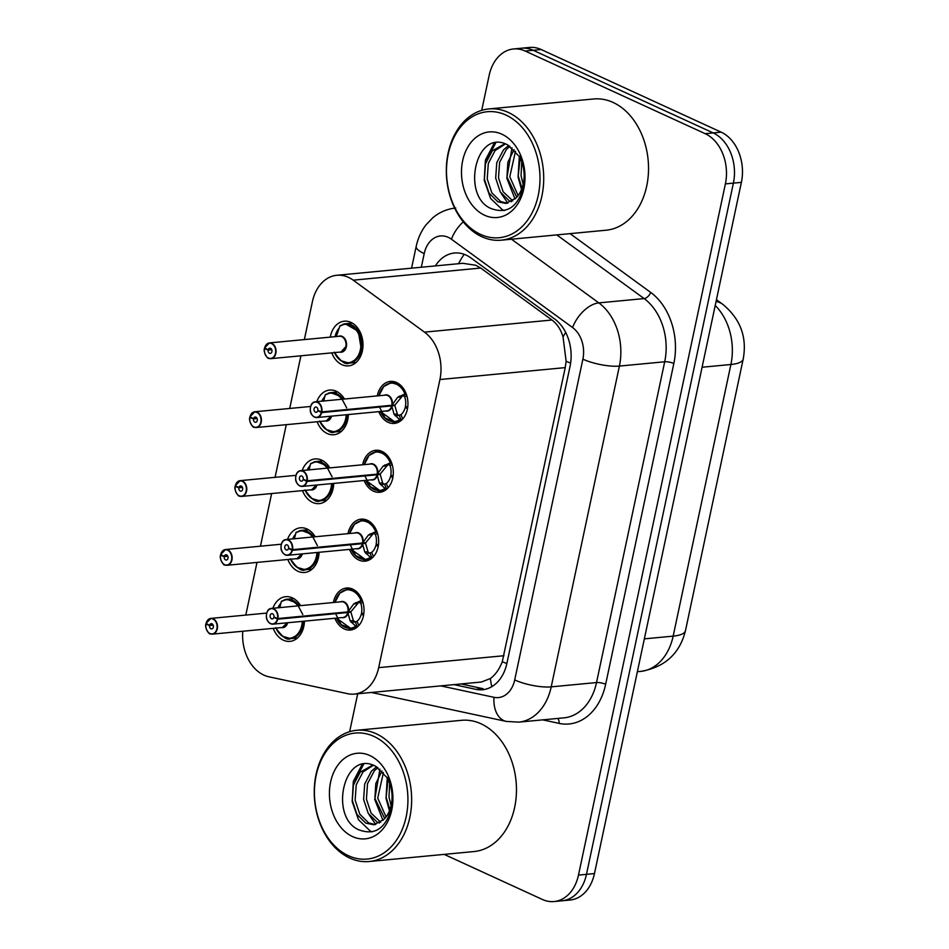 <?xml version="1.0" encoding="UTF-8"?>
<svg xmlns="http://www.w3.org/2000/svg" width="949" height="949" viewBox="0 0 949 949"><rect width="100%" height="100%" fill="white"/><g stroke="black" fill="none" stroke-linecap="round" stroke-linejoin="round"><path stroke-width="1.42" d="M333.36 602.52A21.092 15.528 84.6 0 1 346.444 588.036A21.092 15.528 84.6 0 1 352.672 589.139A21.092 15.528 84.6 0 1 363.989 611.797A21.092 15.528 84.6 0 1 350.442 630.029A21.092 15.528 84.6 0 1 344.214 628.926A21.092 15.528 84.6 0 1 334.867 618.262M347.998 533.646A21.092 15.528 84.6 0 1 361.083 519.162A21.092 15.528 84.6 0 1 367.31 520.266A21.092 15.528 84.6 0 1 378.627 542.923A21.092 15.528 84.6 0 1 365.08 561.156A21.092 15.528 84.6 0 1 358.852 560.052A21.092 15.528 84.6 0 1 349.505 549.4M362.637 464.773A21.092 15.528 84.6 0 1 375.721 450.289A21.092 15.528 84.6 0 1 381.949 451.392A21.092 15.528 84.6 0 1 393.266 474.049A21.092 15.528 84.6 0 1 379.719 492.282A21.092 15.528 84.6 0 1 373.491 491.179A21.092 15.528 84.6 0 1 364.143 480.526M377.275 395.899A21.092 15.528 84.6 0 1 390.359 381.415A21.092 15.528 84.6 0 1 396.587 382.53A21.092 15.528 84.6 0 1 407.904 405.176A21.092 15.528 84.6 0 1 394.357 423.42A21.092 15.528 84.6 0 1 388.129 422.305A21.092 15.528 84.6 0 1 378.781 411.652M272.885 608.273A22.444 16.513 84.6 0 1 285.744 596.684A22.444 16.513 84.6 0 1 292.363 597.858A22.444 16.513 84.6 0 1 300.56 605.64M304.439 621.156A22.444 16.513 84.6 0 1 289.991 641.358A22.444 16.513 84.6 0 1 283.371 640.184A22.444 16.513 84.6 0 1 273.229 628.357M287.523 539.4A22.444 16.513 84.6 0 1 300.382 527.81A22.444 16.513 84.6 0 1 307.002 528.984A22.444 16.513 84.6 0 1 315.198 536.766M319.078 552.282A22.444 16.513 84.6 0 1 304.629 572.484A22.444 16.513 84.6 0 1 298.01 571.31A22.444 16.513 84.6 0 1 287.867 559.483M302.162 470.526A22.444 16.513 84.6 0 1 315.021 458.936A22.444 16.513 84.6 0 1 321.652 460.123A22.444 16.513 84.6 0 1 329.837 467.893M333.716 483.421A22.444 16.513 84.6 0 1 319.267 503.611A22.444 16.513 84.6 0 1 312.648 502.436A22.444 16.513 84.6 0 1 302.506 490.609M316.8 401.652A22.444 16.513 84.6 0 1 329.659 390.063A22.444 16.513 84.6 0 1 336.29 391.249A22.444 16.513 84.6 0 1 344.475 399.019M348.354 414.547A22.444 16.513 84.6 0 1 333.906 434.737A22.444 16.513 84.6 0 1 327.286 433.563A22.444 16.513 84.6 0 1 317.144 421.747M330.288 337.12A22.444 16.513 84.6 0 1 344.297 321.201A22.444 16.513 84.6 0 1 350.928 322.375A22.444 16.513 84.6 0 1 362.957 346.48A22.444 16.513 84.6 0 1 348.556 365.875A22.444 16.513 84.6 0 1 341.925 364.689A22.444 16.513 84.6 0 1 331.782 352.874M242.79 631.251A39.55 29.111 -95.4 0 0 268.911 676.803L347.642 693.695A39.55 29.111 -95.4 0 0 354.309 694.099L481.487 682.011L490.431 678.488C495.402 674.858 499.34 669.259 502.282 661.702L565.236 367.619L566.138 361.284L563.042 336.919C560.906 329.659 557.217 324.024 551.962 320.015L480.692 268.045L475.757 265.257L462.792 263.3L336.788 275.281A39.55 29.111 -95.4 0 0 312.399 301.735L304.356 339.588M354.309 694.099A39.55 29.111 -95.4 0 0 378.687 667.645L439.921 379.529A39.55 29.111 -95.4 0 0 424.488 332.138L353.218 280.169A39.55 29.111 -95.4 0 0 348.449 277.357A39.55 29.111 -95.4 0 0 336.788 275.281M300.904 355.804L289.718 408.461M286.266 424.678L275.08 477.335M271.628 493.551L260.441 546.197M256.989 562.425L245.803 615.071M481.712 110.333L489.138 75.434A39.55 29.111 84.6 0 1 513.516 48.968A39.55 29.111 84.6 0 1 525.188 51.044L705.19 133.679A39.55 29.111 84.6 0 1 725.392 183.892L578.475 875.097L586.47 874.337A39.55 29.111 84.6 0 1 562.081 900.791A39.55 29.111 84.6 0 0 586.47 874.337L733.387 183.133L586.47 874.337L594.465 873.566A39.55 29.111 84.6 0 1 570.076 900.032L554.086 901.55A39.55 29.111 84.6 0 1 542.413 899.474L444.191 854.385M705.19 133.679L713.185 132.919A39.55 29.111 84.6 0 1 733.387 183.133A39.55 29.111 84.6 0 0 713.185 132.919L533.184 50.285L713.185 132.919L721.181 132.16A39.55 29.111 84.6 0 1 741.383 182.374L594.465 873.566M513.516 48.968L521.511 48.209A39.55 29.111 84.6 0 1 533.184 50.285A39.55 29.111 84.6 0 0 521.511 48.209L529.506 47.45A39.55 29.111 84.6 0 1 541.179 49.526L721.181 132.16M453.93 684.632L475.876 689.342A39.55 29.111 -95.4 0 0 482.543 689.733A39.55 29.111 -95.4 0 0 506.92 663.28L570.041 366.361A39.55 29.111 -95.4 0 0 554.607 318.959L470.858 257.903A39.55 29.111 -95.4 0 0 466.089 255.091A39.55 29.111 -95.4 0 0 454.417 253.015A39.55 29.111 -95.4 0 0 435.389 265.91M349.647 731.667L357.702 693.778M578.475 875.097A39.55 29.111 84.6 0 1 554.086 901.55M475.876 689.342L482.982 688.666L461.036 683.956M265.518 348.425L264.534 348.615A7.651 5.623 -95.4 0 0 268.496 358.01A7.651 5.623 -95.4 0 0 275.471 353.289A7.651 5.623 -95.4 0 0 271.568 343.585A7.651 5.623 -95.4 0 0 264.664 347.986L268.187 349.825L271.663 349.493M347.453 363.159A19.775 14.555 -95.4 0 0 349.185 363.135A19.775 14.555 -95.4 0 0 361.379 349.908A19.775 14.555 -95.4 0 0 351.272 324.807A19.775 14.555 -95.4 0 0 345.448 323.763A19.775 14.555 -95.4 0 0 342.874 324.333M336.243 336.551L335.211 336.017A19.775 14.555 84.6 0 1 339.505 327.654M264.451 348.556C262.873 352.257 268.413 359.873 268.567 358.224L270.963 358.651L340.952 351.996A7.912 5.824 -95.4 0 0 345.827 346.705A7.912 5.824 -95.4 0 0 341.794 336.67A7.912 5.824 -95.4 0 0 339.457 336.254L269.457 342.909A7.912 5.824 84.6 0 1 271.794 343.324A7.912 5.824 84.6 0 1 276.04 351.818A7.912 5.824 84.6 0 1 270.963 358.651A7.912 5.824 84.6 0 1 268.626 358.236M268.187 349.825A2.633 1.945 84.6 0 1 269.777 348.176A2.633 1.945 84.6 0 1 270.56 348.307A2.633 1.945 84.6 0 1 271.972 351.142A2.633 1.945 84.6 0 1 270.287 353.419A2.633 1.945 84.6 0 1 269.504 353.277A2.633 1.945 84.6 0 1 268.14 350.051L271.758 349.707M345.827 346.705L340.964 351.996M268.14 350.051L264.534 348.615M264.664 347.986L264.664 347.88A7.912 5.824 84.6 0 1 269.457 342.909L264.593 347.903M341.059 360.739L349.125 363.135L356.836 359.137L361.379 349.908L358.319 331.367L345.282 323.799L339.813 326.124L336.349 336.551M340.323 325.614L339.813 326.124A19.277 14.188 84.6 0 1 359.019 335.009A19.277 14.188 84.6 0 1 353.882 360.62A19.277 14.188 84.6 0 1 334.511 352.613M392.779 421.985A19.775 14.555 -95.4 0 0 395.116 422.02A19.775 14.555 -95.4 0 0 400.241 420.182L394.06 414.274L391.759 405.911L394.867 405.614L392.945 405.152M321.83 411.913L321.462 411.854A7.651 5.623 -95.4 0 0 317.5 402.471A7.651 5.623 -95.4 0 0 310.525 407.18A7.651 5.623 -95.4 0 0 314.427 416.896A7.651 5.623 -95.4 0 0 321.331 412.483L321.687 412.566A7.912 5.824 84.6 0 1 316.895 417.536A7.912 5.824 84.6 0 1 314.558 417.121A7.912 5.824 84.6 0 1 310.311 408.628A7.912 5.824 84.6 0 1 315.388 401.783A7.912 5.824 84.6 0 1 317.725 402.198A7.912 5.824 84.6 0 1 321.83 411.913L391.901 405.259L397.655 397.323L405.899 393.515L399.683 385.164L391.296 382.661L383.882 386.468M391.83 405.259A7.912 5.824 -95.4 0 0 387.726 395.543A7.912 5.824 -95.4 0 0 385.389 395.128L315.388 401.783C312.079 402.032 310.37 404.855 310.276 410.253C310.311 412.945 311.723 415.235 314.499 417.109L316.895 417.536L386.884 410.881A7.912 5.824 -95.4 0 0 391.688 405.911L391.759 405.911M405.899 393.515L405.911 393.515A19.775 14.555 -95.4 0 0 397.204 383.681A19.775 14.555 -95.4 0 0 391.379 382.649A19.775 14.555 -95.4 0 0 389.92 382.886M401.7 419.968L394.95 422.008L380.395 411.498M399.244 396.172L403.42 395.78L406.196 393.847M407.714 407.192L405.448 406.302A14.496 10.676 -95.4 0 0 404.76 396.896L403.42 395.78M321.687 412.566L391.688 405.911L390.656 405.377M321.331 412.483L317.808 410.644A2.633 1.945 84.6 0 1 316.219 412.305A2.633 1.945 84.6 0 1 315.436 412.163A2.633 1.945 84.6 0 1 314.024 409.339A2.633 1.945 84.6 0 1 315.709 407.05A2.633 1.945 84.6 0 1 316.492 407.192A2.633 1.945 84.6 0 1 317.856 410.431L321.462 411.854M407.477 408.687L405.199 407.489L407.714 407.251M391.901 405.259L394.998 404.962L402.53 395.863M394.867 405.614L397.275 413.966L398.39 415.425L400.988 414.642A14.496 10.676 -95.4 0 0 405.199 407.489M379.137 406.326L385.045 417.975L394.95 422.008M250.868 417.299L249.895 417.489A7.651 5.623 -95.4 0 0 253.858 426.884A7.651 5.623 -95.4 0 0 260.833 422.163A7.651 5.623 -95.4 0 0 256.93 412.459A7.651 5.623 -95.4 0 0 250.026 416.86L253.537 418.699L257.025 418.367M332.814 432.032A19.775 14.555 -95.4 0 0 334.546 432.009A19.775 14.555 -95.4 0 0 346.741 418.782A19.775 14.555 -95.4 0 0 347.263 414.654M342.98 399.161A19.775 14.555 -95.4 0 0 336.634 393.669A19.775 14.555 -95.4 0 0 330.81 392.637A19.775 14.555 -95.4 0 0 328.235 393.206M321.853 401.178A19.775 14.555 84.6 0 1 324.866 396.528M326.314 420.87A7.912 5.824 -95.4 0 0 331.047 416.196L326.326 420.87L256.325 427.524A7.912 5.824 84.6 0 1 253.988 427.109M253.537 418.699A2.633 1.945 84.6 0 1 255.139 417.038A2.633 1.945 84.6 0 1 255.922 417.18A2.633 1.945 84.6 0 1 257.333 420.016A2.633 1.945 84.6 0 1 255.649 422.293A2.633 1.945 84.6 0 1 254.866 422.151A2.633 1.945 84.6 0 1 253.502 418.912L257.12 418.568M253.502 418.912L249.895 417.489A7.912 5.824 84.6 0 0 253.881 427.062M250.026 416.86L250.026 416.741A7.912 5.824 84.6 0 1 254.818 411.771A7.912 5.824 84.6 0 1 257.155 412.186A7.912 5.824 84.6 0 1 261.402 420.692A7.912 5.824 84.6 0 1 256.325 427.524L253.929 427.097C253.774 428.746 248.235 421.131 249.812 417.43M346.693 407.904L340.596 396.409L330.643 392.672L325.175 394.998L323.68 401.154M325.685 394.487L325.175 394.998A19.277 14.188 84.6 0 1 341.83 399.28M326.42 429.612L334.475 432.009L342.198 428.011L346.741 418.782M236.23 486.173L235.257 486.363A7.651 5.623 -95.4 0 0 239.219 495.746A7.651 5.623 -95.4 0 0 246.194 491.036A7.651 5.623 -95.4 0 0 242.292 481.333A7.651 5.623 -95.4 0 0 235.388 485.734L238.899 487.572L242.386 487.24M318.176 500.906A19.775 14.555 -95.4 0 0 319.908 500.882A19.775 14.555 -95.4 0 0 332.103 487.644A19.775 14.555 -95.4 0 0 332.624 483.516M328.342 468.035A19.775 14.555 -95.4 0 0 321.996 462.543A19.775 14.555 -95.4 0 0 316.159 461.511A19.775 14.555 -95.4 0 0 313.597 462.068M307.215 470.04A19.775 14.555 84.6 0 1 310.228 465.39M311.675 489.743A7.912 5.824 -95.4 0 0 316.408 485.058L311.687 489.743L241.675 496.398A7.912 5.824 84.6 0 1 239.35 495.983M238.899 487.572A2.633 1.945 84.6 0 1 240.5 485.912A2.633 1.945 84.6 0 1 241.283 486.054A2.633 1.945 84.6 0 1 242.695 488.889A2.633 1.945 84.6 0 1 240.999 491.167A2.633 1.945 84.6 0 1 240.227 491.024A2.633 1.945 84.6 0 1 238.863 487.786L242.47 487.442M238.863 487.786L235.257 486.363A7.912 5.824 84.6 0 0 239.243 495.936M235.388 485.734L235.376 485.615A7.912 5.824 84.6 0 1 240.18 480.645A7.912 5.824 84.6 0 1 242.517 481.06A7.912 5.824 84.6 0 1 246.764 489.554A7.912 5.824 84.6 0 1 241.675 496.398L239.29 495.971C239.136 497.62 233.596 490.004 235.174 486.291M332.055 476.778L325.958 465.283L316.005 461.546L310.537 463.859L309.042 470.028M311.047 463.361L310.537 463.859A19.277 14.188 84.6 0 1 327.191 468.142M311.782 498.486L319.837 500.882L327.559 496.885L332.103 487.644M221.592 555.046L220.619 555.236A7.651 5.623 -95.4 0 0 224.581 564.619A7.651 5.623 -95.4 0 0 231.556 559.91A7.651 5.623 -95.4 0 0 227.653 550.195A7.651 5.623 -95.4 0 0 220.749 554.607L224.261 556.446L227.748 556.114M303.538 569.768A19.775 14.555 -95.4 0 0 305.27 569.744A19.775 14.555 -95.4 0 0 317.464 556.517A19.775 14.555 -95.4 0 0 317.986 552.389M313.704 536.909A19.775 14.555 -95.4 0 0 307.357 531.416A19.775 14.555 -95.4 0 0 301.521 530.372A19.775 14.555 -95.4 0 0 298.959 530.942M292.577 538.913A19.775 14.555 84.6 0 1 295.59 534.263M297.037 558.617A7.912 5.824 -95.4 0 0 301.77 553.931L297.049 558.605L227.036 565.272A7.912 5.824 84.6 0 1 224.711 564.857M224.261 556.446A2.633 1.945 84.6 0 1 225.862 554.785A2.633 1.945 84.6 0 1 226.645 554.928A2.633 1.945 84.6 0 1 228.057 557.751A2.633 1.945 84.6 0 1 226.36 560.04A2.633 1.945 84.6 0 1 225.589 559.898A2.633 1.945 84.6 0 1 224.213 556.66L227.831 556.316M224.213 556.66L220.619 555.236M220.749 554.607L220.737 554.489A7.912 5.824 84.6 0 1 225.542 549.518A7.912 5.824 84.6 0 1 227.879 549.934A7.912 5.824 84.6 0 1 232.125 558.427A7.912 5.824 84.6 0 1 227.036 565.272L224.652 564.845C224.498 566.494 218.958 558.878 220.536 555.165M317.417 545.639L311.319 534.157L301.367 530.42L295.898 532.733L294.404 538.902M296.408 532.235L295.898 532.733A19.277 14.188 84.6 0 1 312.553 537.015M297.144 567.36L305.198 569.744L312.921 565.758L317.464 556.517M206.953 623.92L205.98 624.098A7.651 5.623 -95.4 0 0 209.943 633.493A7.651 5.623 -95.4 0 0 216.918 628.784A7.651 5.623 -95.4 0 0 213.003 619.068A7.651 5.623 -95.4 0 0 206.111 623.469L209.622 625.308L213.11 624.988M288.899 638.641A19.775 14.555 -95.4 0 0 290.631 638.618A19.775 14.555 -95.4 0 0 302.826 625.391A19.775 14.555 -95.4 0 0 303.348 621.263M299.065 605.782A19.775 14.555 -95.4 0 0 292.719 600.29A19.775 14.555 -95.4 0 0 286.883 599.246A19.775 14.555 -95.4 0 0 284.32 599.815M277.938 607.787A19.775 14.555 84.6 0 1 280.951 603.137M282.399 627.479A7.912 5.824 -95.4 0 0 287.12 622.805L282.411 627.479L212.398 634.134A7.912 5.824 84.6 0 1 210.073 633.718M209.622 625.308A2.633 1.945 84.6 0 1 211.224 623.659A2.633 1.945 84.6 0 1 212.007 623.801A2.633 1.945 84.6 0 1 213.418 626.625A2.633 1.945 84.6 0 1 211.722 628.902A2.633 1.945 84.6 0 1 210.951 628.772A2.633 1.945 84.6 0 1 209.575 625.533L213.193 625.189M209.575 625.533L205.98 624.098M206.111 623.469L206.099 623.363A7.912 5.824 84.6 0 1 210.903 618.392A7.912 5.824 84.6 0 1 213.24 618.807A7.912 5.824 84.6 0 1 217.487 627.301A7.912 5.824 84.6 0 1 212.398 634.134L210.014 633.718C209.859 635.356 204.32 627.74 205.897 624.039M302.778 614.513L296.681 603.018L286.728 599.282L281.26 601.607L279.765 607.775M281.77 601.097L281.26 601.607A19.277 14.188 84.6 0 1 297.915 605.889M282.505 636.233L290.56 638.618L298.283 634.632L302.826 625.391M378.141 490.858A19.775 14.555 -95.4 0 0 380.478 490.894A19.775 14.555 -95.4 0 0 385.602 489.055L379.422 483.148L377.121 474.773L380.229 474.488L378.307 474.026M307.191 480.787L306.824 480.728A7.651 5.623 -95.4 0 0 302.861 471.345A7.651 5.623 -95.4 0 0 295.886 476.054A7.651 5.623 -95.4 0 0 299.789 485.758A7.651 5.623 -95.4 0 0 306.693 481.357L307.049 481.44A7.912 5.824 84.6 0 1 302.257 486.41A7.912 5.824 84.6 0 1 299.92 485.995A7.912 5.824 84.6 0 1 295.673 477.501A7.912 5.824 84.6 0 1 300.75 470.657A7.912 5.824 84.6 0 1 303.087 471.072A7.912 5.824 84.6 0 1 307.191 480.787L377.263 474.132L383.016 466.196L391.261 462.388L385.033 454.037L376.658 451.534L369.244 455.342M377.192 474.132A7.912 5.824 -95.4 0 0 373.087 464.417A7.912 5.824 -95.4 0 0 370.751 464.002L300.75 470.657C297.44 470.906 295.732 473.729 295.637 479.126C295.673 481.819 297.084 484.097 299.86 485.983L302.257 486.41L372.245 479.755A7.912 5.824 -95.4 0 0 377.05 474.785L377.121 474.773M391.427 462.365L391.261 462.388A19.775 14.555 -95.4 0 0 382.566 452.554A19.775 14.555 -95.4 0 0 376.741 451.522A19.775 14.555 -95.4 0 0 375.282 451.76M387.062 488.842L380.312 490.882L365.756 480.372A19.277 14.199 84.6 0 0 384.748 488.664M384.606 465.046L388.782 464.654L391.557 462.721M393.076 476.066L390.81 475.164A14.496 10.676 -95.4 0 0 390.122 465.769L388.782 464.654M307.049 481.44L377.05 474.785L376.018 474.239M306.693 481.357L303.17 479.518A2.633 1.945 84.6 0 1 301.568 481.179A2.633 1.945 84.6 0 1 300.797 481.036A2.633 1.945 84.6 0 1 299.386 478.201A2.633 1.945 84.6 0 1 301.07 475.923A2.633 1.945 84.6 0 1 301.853 476.066A2.633 1.945 84.6 0 1 303.217 479.304L306.824 480.728M392.839 477.561L390.561 476.362L393.076 476.125M377.263 474.132L380.359 473.836L387.892 464.737M380.229 474.488L382.637 482.839L383.752 484.287L386.35 483.504A14.496 10.676 -95.4 0 0 390.561 476.362M364.499 475.188L370.407 486.849L380.312 490.882M363.503 559.732A19.775 14.555 -95.4 0 0 365.839 559.756A19.775 14.555 -95.4 0 0 370.964 557.917L364.772 552.01L362.482 543.647L365.579 543.35L363.669 542.899M292.553 549.661L292.185 549.601A7.651 5.623 -95.4 0 0 288.223 540.206A7.651 5.623 -95.4 0 0 281.248 544.928A7.651 5.623 -95.4 0 0 285.151 554.631A7.651 5.623 -95.4 0 0 292.055 550.23L292.411 550.313A7.912 5.824 84.6 0 1 287.606 555.284A7.912 5.824 84.6 0 1 285.281 554.868A7.912 5.824 84.6 0 1 281.034 546.363A7.912 5.824 84.6 0 1 286.112 539.53A7.912 5.824 84.6 0 1 288.449 539.945A7.912 5.824 84.6 0 1 292.553 549.661L362.625 542.994L368.378 535.07L376.623 531.262L370.395 522.911L362.02 520.408L354.606 524.216M362.554 543.006A7.912 5.824 -95.4 0 0 358.449 533.291A7.912 5.824 -95.4 0 0 356.112 532.875L286.112 539.53C282.79 539.779 281.094 542.591 280.999 548C281.034 550.681 282.446 552.97 285.222 554.857L287.606 555.284L357.607 548.629A7.912 5.824 -95.4 0 0 362.411 543.658L362.482 543.647M376.789 531.238L376.623 531.262A19.775 14.555 -95.4 0 0 367.927 521.428A19.775 14.555 -95.4 0 0 362.091 520.384A19.775 14.555 -95.4 0 0 360.644 520.633M372.423 557.715L365.662 559.756L355.768 555.723L349.861 544.062M369.968 533.919L374.143 533.516L376.919 531.594M378.437 544.94L376.172 544.038A14.496 10.676 -95.4 0 0 375.484 534.643L374.143 533.516M292.411 550.313L362.411 543.658L361.379 543.113M292.055 550.23L288.532 548.392A2.633 1.945 84.6 0 1 286.93 550.052A2.633 1.945 84.6 0 1 286.159 549.91A2.633 1.945 84.6 0 1 284.747 547.075A2.633 1.945 84.6 0 1 286.432 544.797A2.633 1.945 84.6 0 1 287.215 544.94A2.633 1.945 84.6 0 1 288.579 548.178L292.185 549.601M378.2 546.422L375.923 545.236L378.426 544.999M362.625 542.994L365.721 542.709L373.265 533.599M365.579 543.35L367.998 551.713L369.102 553.16L371.711 552.377A14.496 10.676 -95.4 0 0 375.923 545.236M335.222 612.935L341.13 624.596L351.023 628.629L356.314 626.779L350.134 620.883L347.844 612.52L350.94 612.224L349.03 611.773M277.915 618.534L277.547 618.475A7.651 5.623 -95.4 0 0 273.585 609.08A7.651 5.623 -95.4 0 0 266.61 613.801A7.651 5.623 -95.4 0 0 270.512 623.505A7.651 5.623 -95.4 0 0 277.416 619.104L277.772 619.187A7.912 5.824 84.6 0 1 272.968 624.145A7.912 5.824 84.6 0 1 270.643 623.73A7.912 5.824 84.6 0 1 266.396 615.237A7.912 5.824 84.6 0 1 271.473 608.404A7.912 5.824 84.6 0 1 273.81 608.819A7.912 5.824 84.6 0 1 277.915 618.534L347.986 611.868L353.74 603.944L361.984 600.136L355.756 591.785L347.381 589.27L339.967 593.089M347.915 611.88A7.912 5.824 -95.4 0 0 343.811 602.164A7.912 5.824 -95.4 0 0 341.474 601.749L271.473 608.404C268.152 608.641 266.455 611.464 266.361 616.874C266.396 619.555 267.808 621.844 270.584 623.73L272.968 624.145L342.969 617.491A7.912 5.824 -95.4 0 0 347.773 612.532L347.844 612.52M362.15 600.112L361.984 600.136A19.775 14.555 -95.4 0 0 353.289 590.302A19.775 14.555 -95.4 0 0 347.453 589.258A19.775 14.555 -95.4 0 0 346.005 589.495M348.864 628.594A19.775 14.555 -95.4 0 0 351.201 628.629A19.775 14.555 -95.4 0 0 356.326 626.791L357.215 626.708L355.353 621.951L357.073 621.251A14.496 10.676 -95.4 0 0 361.284 614.11L363.787 613.861M355.329 602.793L359.505 602.39L362.281 600.456M363.799 613.813L361.533 612.912A14.496 10.676 -95.4 0 0 360.845 603.517L359.505 602.39M277.772 619.187L347.773 612.532L346.741 611.986M277.416 619.104L273.893 617.265A2.633 1.945 84.6 0 1 272.292 618.914A2.633 1.945 84.6 0 1 271.521 618.784A2.633 1.945 84.6 0 1 270.109 615.948A2.633 1.945 84.6 0 1 271.794 613.671A2.633 1.945 84.6 0 1 272.577 613.801A2.633 1.945 84.6 0 1 273.941 617.04L277.547 618.475M363.562 615.296L361.284 614.11M347.986 611.868L351.083 611.571L358.615 602.485M350.94 612.224L353.36 620.575L355.353 621.951M481.807 236.716A65.908 48.518 84.6 0 1 446.445 165.921A65.908 48.518 84.6 0 1 488.782 108.945A65.908 48.518 84.6 0 1 508.225 112.397A65.908 48.518 84.6 0 1 543.587 183.193A65.908 48.518 84.6 0 1 501.262 240.18A65.908 48.518 84.6 0 1 481.807 236.716M488.782 108.945L593.6 98.981A65.908 48.518 84.6 0 1 613.054 102.433A65.908 48.518 84.6 0 1 648.404 173.228A65.908 48.518 84.6 0 1 606.079 230.216L501.262 240.18M480.562 234.403A63.275 46.572 84.6 0 1 448.236 154.07A63.275 46.572 84.6 0 1 505.924 115.054A63.275 46.572 84.6 0 1 538.237 195.387A63.275 46.572 84.6 0 1 480.562 234.403M509.933 146.229L506.351 149.539L499.589 162.374L498.498 177.819L503.124 191.757L512.816 200.868M508.664 145.446L503.528 149.812L496.766 162.647L495.675 178.092L500.313 192.03L509.162 200.749L511.475 201.71M505.449 143.928L495.07 150.618L488.308 163.453L487.217 178.898L491.843 192.837L500.704 201.556L507.371 203.24M504.856 143.714L492.246 150.879L485.485 163.714L484.393 179.159L489.032 193.098L497.881 201.817L505.959 203.454L516.031 197.997C525.568 188.377 526.992 174.26 520.277 155.66C524.453 165.162 525.687 175.126 523.967 185.53C518.19 207.036 507.074 214.64 490.621 208.365C461.119 195.494 475.793 127.759 507.608 144.877L519.056 156.241A29.799 21.934 84.6 0 1 516.031 197.997M515.509 151.199L509.779 176.751L518.107 195.565M514.061 149.634L507.869 162.243L506.956 177.024L516.766 197.214M521.725 161.899L521.06 175.684L523.16 184.296M520.076 158.115L518.237 175.945L521.986 188.282M501.855 134.189A42.978 31.637 84.6 0 1 523.812 188.756A42.978 31.637 84.6 0 1 484.631 215.257A42.978 31.637 84.6 0 1 462.673 160.689A42.978 31.637 84.6 0 1 501.855 134.189M519.305 156.668L518.095 177.06L521.499 189.515M512.009 147.759L506.813 178.127L515.022 199.053M494.227 143.109L485.39 160.156L484.251 180.274L490.574 198.424L502.412 209.765L504.239 210.571M501.238 193.489L507.834 203.145M495.769 142.825L486.932 159.515M349.742 858.05A65.908 48.518 84.6 0 1 314.38 787.255A65.908 48.518 84.6 0 1 356.705 730.279A65.908 48.518 84.6 0 1 376.16 733.731A65.908 48.518 84.6 0 1 411.522 804.527A65.908 48.518 84.6 0 1 369.185 861.514A65.908 48.518 84.6 0 1 349.742 858.05M356.705 730.279L461.534 720.315A65.908 48.518 84.6 0 1 480.977 723.767A65.908 48.518 84.6 0 1 516.339 794.562A65.908 48.518 84.6 0 1 474.002 851.55L369.185 861.514M348.485 855.737A63.275 46.572 84.6 0 1 316.171 775.404A63.275 46.572 84.6 0 1 373.859 736.388A63.275 46.572 84.6 0 1 406.172 816.721A63.275 46.572 84.6 0 1 348.485 855.737M377.868 767.563L374.286 770.873L367.512 783.708L366.433 799.153L371.059 813.091L380.751 822.214M376.599 766.78L371.462 771.146L364.701 783.981L363.609 799.426L368.236 813.364L377.097 822.083L379.41 823.044M373.384 765.262L363.004 771.952L356.231 784.787L355.151 800.232L359.778 814.171L368.639 822.89L375.294 824.574M372.791 765.048L360.181 772.213L353.419 785.048L352.328 800.493L356.954 814.432L365.816 823.151L373.894 824.788L383.965 819.331C393.503 809.711 394.914 795.594 388.2 776.994C392.376 786.496 393.61 796.46 391.901 806.864C386.124 828.37 375.009 835.974 358.544 829.699C329.042 816.828 343.728 749.093 375.543 766.211L386.99 777.575A29.799 21.934 84.6 0 1 383.965 819.331M383.432 772.533L377.714 798.085L386.041 816.899M381.984 770.968L375.804 783.577L374.891 798.358L384.701 818.548M389.659 783.233L388.995 797.018L391.095 805.63M388.011 779.449L386.172 797.279L389.909 809.616M369.79 755.523A42.978 31.637 84.6 0 1 391.735 810.09A42.978 31.637 84.6 0 1 352.553 836.591A42.978 31.637 84.6 0 1 330.608 782.023A42.978 31.637 84.6 0 1 369.79 755.523M387.228 778.002L386.029 798.394L389.434 810.849M379.932 769.093L374.748 799.461L382.957 820.387M362.15 764.443L353.313 781.49L352.186 801.608L358.508 819.758L370.347 831.099L372.162 831.905M369.173 814.823L375.757 824.479M363.704 764.159L354.867 780.849M480.692 268.045L353.218 280.169M570.622 363.087A39.55 10.498 -168 0 1 566.138 361.284M563.042 336.919A39.55 22.42 -53.9 0 1 565.687 332.423M506.873 663.541A39.55 10.498 -168 0 1 502.282 661.702M458.592 263.703A39.55 22.42 -53.9 0 1 464.215 254.32M491.855 686.649A39.55 26.074 -77.9 0 1 490.431 678.488M551.962 320.015L424.488 332.138M565.236 367.619L439.921 379.529M504.002 655.723L378.687 667.645M685.475 630.646A46.145 12.254 -168 0 1 673.161 636.127L730.896 364.499A46.145 12.254 12 0 0 743.209 359.03L685.475 630.646C679.709 653.731 664.763 667.313 640.646 671.406A52.729 38.814 -95.4 0 0 673.161 636.127L644.347 638.867M716.056 301.485A46.145 26.157 -53.9 0 1 722.687 304.249C740.374 318.84 747.219 337.097 743.209 359.03M702.082 367.239L730.896 364.499A52.729 38.814 -95.4 0 0 715.214 305.483M541.179 49.526L525.188 51.044M741.383 182.374L725.392 183.892M440.716 685.878L494.002 697.313A26.37 19.407 -95.4 0 0 514.702 679.947L582.888 359.161A26.37 19.407 -95.4 0 0 572.591 327.559L451.427 239.219A26.37 19.407 -95.4 0 0 448.26 237.345A26.37 19.407 -95.4 0 0 424.215 253.597L421.32 267.238M455.745 208.021C447.133 208.91 439.458 212.185 432.732 217.819L425.911 224.984C421.131 231.283 417.892 238.436 416.196 246.432A26.37 6.999 12 0 0 424.215 253.597M371.45 692.473L372.399 692.687A26.37 17.379 -77.9 0 1 371.522 692.462M570.076 233.632L650.682 292.411A59.324 43.666 84.6 0 1 673.837 363.503L605.652 684.288A59.324 43.666 84.6 0 1 559.08 723.375L542.709 719.864M511.487 239.207L598.819 302.885L644.122 298.579L556.79 234.901M572.591 327.559A26.37 14.947 -53.9 0 1 598.819 302.885A52.729 38.814 84.6 0 1 619.4 366.077L664.703 361.771A52.729 38.814 -95.4 0 0 644.122 298.579A6.596 3.737 126.1 0 0 650.682 292.411M582.888 359.161A26.37 6.999 12 0 0 619.4 366.077L551.215 686.862L596.518 682.556L664.703 361.771A6.596 1.756 -168 0 1 673.837 363.503M514.702 679.947A26.37 6.999 12 0 0 551.215 686.862A52.729 38.814 84.6 0 1 518.712 722.142L564.014 717.835A52.729 38.814 -95.4 0 0 596.518 682.556A6.596 1.756 -168 0 1 605.652 684.288M559.08 723.375A6.596 4.342 102.1 0 0 557.763 718.429M372.399 692.687L506.232 721.406A26.37 17.379 -77.9 0 1 494.002 697.313M451.427 239.219A26.37 14.947 -53.9 0 1 463.278 221.852M338.378 336.349A8.15 6.002 84.6 0 1 346.527 343.538A8.15 6.002 84.6 0 1 339.861 352.103M268.52 358.188A7.912 5.824 84.6 0 1 264.51 348.603M391.973 406.753A8.15 6.002 84.6 0 1 385.804 410.988M384.286 395.235A8.15 6.002 84.6 0 1 392.459 404.464M391.557 400.49A7.9 5.824 84.6 0 1 391.937 404.464M399.387 419.79A19.277 14.199 84.6 0 1 380.419 411.498M378.924 395.745A19.277 14.199 84.6 0 1 390.941 383.182A19.277 14.199 84.6 0 1 404.915 393.799M400.988 414.642L402.684 418.972M401.13 420.099L399.268 415.342M395.092 415.733L398.39 415.425M394.06 414.274L397.275 413.966M397.655 397.323L400.881 397.014M406.753 395.508L404.76 396.896M331.592 416.137A8.15 6.002 84.6 0 1 325.222 420.976M346.207 414.749A19.277 14.188 84.6 0 1 335.424 431.297A19.277 14.188 84.6 0 1 319.872 421.486M316.954 485.01A8.15 6.002 84.6 0 1 310.584 489.85M331.569 483.622A19.277 14.188 84.6 0 1 320.786 500.17A19.277 14.188 84.6 0 1 305.234 490.36M302.316 553.884A8.15 6.002 84.6 0 1 295.946 558.712M224.605 564.809A7.912 5.824 84.6 0 1 220.595 555.224M316.93 552.496A19.277 14.188 84.6 0 1 306.147 569.044A19.277 14.188 84.6 0 1 290.596 559.222M287.677 622.758A8.15 6.002 84.6 0 1 281.307 627.586M209.966 633.671A7.912 5.824 84.6 0 1 205.957 624.086M302.292 621.37A19.277 14.188 84.6 0 1 291.509 637.918A19.277 14.188 84.6 0 1 275.945 628.096M377.334 475.615A8.15 6.002 84.6 0 1 371.166 479.862M369.647 464.108A8.15 6.002 84.6 0 1 377.821 473.337M376.919 469.364A7.9 5.824 84.6 0 1 377.299 473.326M364.274 464.619A19.277 14.199 84.6 0 1 376.302 452.056A19.277 14.199 84.6 0 1 390.264 462.673M386.35 483.504L388.046 487.845M386.492 488.972L384.63 484.204M380.454 484.607L383.752 484.287M379.422 483.148L382.637 482.839M383.016 466.196L386.243 465.888M392.115 464.381L390.122 465.769M362.696 544.489A8.15 6.002 84.6 0 1 356.516 548.724M355.009 532.982A8.15 6.002 84.6 0 1 363.182 542.199M362.281 538.225A7.9 5.824 84.6 0 1 362.66 542.199M370.11 557.538A19.277 14.199 84.6 0 1 351.142 549.234L365.673 559.768M349.635 533.492A19.277 14.199 84.6 0 1 361.664 520.93A19.277 14.199 84.6 0 1 375.626 531.547M371.711 552.377L373.408 556.707M371.854 557.834L369.991 553.077M365.816 553.481L369.102 553.16M364.772 552.01L367.998 551.713M368.378 535.07L371.605 534.762M377.477 533.255L375.484 534.643M348.058 613.362A8.15 6.002 84.6 0 1 341.877 617.597M340.371 601.856A8.15 6.002 84.6 0 1 348.544 611.073M347.642 607.099A7.9 5.824 84.6 0 1 348.022 611.073M355.472 626.399A19.277 14.199 84.6 0 1 336.504 618.107L351.023 628.629M347.381 589.27L339.956 592.911L334.973 602.366A19.277 14.199 84.6 0 1 347.014 589.803A19.277 14.199 84.6 0 1 360.988 600.409M357.073 621.251L358.769 625.581M351.177 622.342L354.463 622.034M350.134 620.883L353.36 620.575M353.74 603.944L356.966 603.635M362.838 602.117L360.845 603.517M716.436 299.694L722.687 304.249M640.646 671.406L637.372 671.714M506.232 721.406L518.712 722.142M416.196 246.432L411.569 268.164M349.185 363.135L356.065 362.482M345.448 323.763L352.328 323.111M345.282 323.799L340.074 325.709M334.297 352.174C340.715 361.557 345.661 365.199 349.125 363.135M391.379 382.649L395.863 382.222M395.116 422.02L399.612 421.593M378.888 395.757L383.871 386.302L391.296 382.661M334.546 432.009L341.426 431.356M330.81 392.637L337.69 391.984M249.955 416.777L254.818 411.771L310.608 406.469M330.643 392.661L325.436 394.57M319.659 421.048C326.076 430.419 331.023 434.073 334.475 432.009M319.908 500.882L326.788 500.218M316.159 461.511L323.051 460.858M235.305 485.651L240.18 480.645L295.969 475.342M316.005 461.534L310.798 463.444M305.02 489.921C311.438 499.293 316.385 502.946 319.837 500.882M305.27 569.744L312.15 569.092M301.521 530.372L308.413 529.72M220.666 554.524L225.542 549.518L281.331 544.216M301.367 530.408L296.159 532.318M290.382 558.795C296.8 568.166 301.746 571.82 305.198 569.744M290.631 638.618L297.512 637.965M286.883 599.246L293.775 598.594M206.028 623.398L210.903 618.392L266.693 613.09M286.728 599.282L281.521 601.192M275.744 627.669C282.161 637.04 287.108 640.694 290.56 638.618M376.741 451.522L381.225 451.095M380.478 490.894L384.974 490.467M364.25 464.619L369.232 455.176L376.658 451.534M362.091 520.384L366.587 519.957M365.839 559.756L370.335 559.329M349.612 533.492L354.594 524.038L362.02 520.408M347.453 589.258L351.949 588.831M351.201 628.629L355.685 628.202"/></g></svg>
